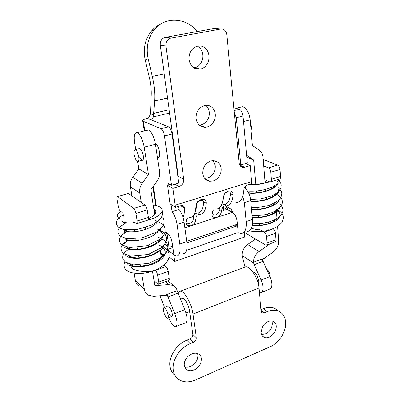 <?xml version="1.0" encoding="UTF-8"?>
<svg xmlns="http://www.w3.org/2000/svg" width="402" height="402" viewBox="0 0 402 402"><rect width="100%" height="100%" fill="white"/><g stroke="black" fill="none" stroke-linecap="round" stroke-linejoin="round"><path stroke-width="0.6" d="M133.946 150.891L135.419 149.785C136.931 150.906 138.047 153.293 138.765 156.946C139.167 160.071 138.785 161.614 137.615 161.564L135.409 158.931L133.997 154.338L133.946 150.891M250.426 122.896L251.682 127.102L251.104 130.7M159.483 245.411C165.473 247.446 168.704 250.607 169.172 254.898C169.418 257.436 168.292 260.215 165.805 263.23C164.152 265.054 160.9 267.229 156.051 269.762L148.459 272.275C137.615 275.028 126.64 272.646 124.806 268.189M160.745 253.511L161.755 253.833M148.222 219.984C151.891 219.055 154.901 217.864 157.257 216.407C161.242 213.874 162.775 211.472 161.86 209.206C160.78 207.075 157.891 205.643 153.182 204.914M120.731 211.407C116.595 214.226 116.118 216.562 119.299 218.412L120.937 215.562M162.122 256.667L161.182 256.32M131.012 266.049C131.454 270.626 141.424 271.998 150.665 271.315M153.815 208.975C155.393 209.894 156.066 211.03 155.845 212.377C155.278 214.542 152.835 216.638 148.504 218.653M138.901 148.71L139.911 148.624C141.439 149.74 142.554 152.117 143.268 155.755C143.655 158.875 143.258 160.413 142.072 160.373L142.072 160.373M141.75 160.242L139.755 157.554M154.68 214.532L150.83 189.804L157.001 181.212C159.122 178.212 159.956 174.976 159.514 171.488L155.479 144.273L144.202 147.182L148.464 174.574L142.218 183.252C140.067 186.297 139.238 189.558 139.73 193.03L141.268 202.452M158.569 284.154L168.659 280.495C169.257 280.495 169.458 279.757 169.262 278.269L158.735 282.068L157.634 275.164C157.192 272.968 156.463 271.325 155.433 270.234L155.272 270.089M164.076 264.893L166.006 266.526C167.056 267.596 167.795 269.224 168.217 271.405L169.262 278.269M155.951 222.703L156.076 223.507M157.333 231.567L157.433 232.24M158.695 240.321L158.78 240.868M160.041 248.979L161.418 257.823M131.931 195.94L130.389 186.779C129.891 183.407 130.685 180.247 132.771 177.302L142.218 183.252M144.202 147.182C142.75 139.745 140.489 134.971 137.409 132.856L137.002 132.705C134.509 132.64 133.69 135.846 134.539 142.318L135.7 149.534M132.771 177.302L138.826 168.905L137.64 161.569M138.826 168.905L148.464 174.574M151.328 264.104L151.087 262.632L151.328 264.104M149.936 255.577L149.685 254.034L149.936 255.577M148.529 246.949L148.268 245.336L148.529 246.949M147.107 238.215L146.83 236.532L147.107 238.215M145.665 229.381L145.378 227.622L145.665 229.381M158.735 282.068C158.941 283.561 158.76 284.299 158.187 284.289L154.026 280.626M146.655 130.328L148.639 130.087C151.8 132.157 154.082 136.886 155.479 144.273M164.061 307.48L164.961 308.017C166.473 309.751 167.539 312.158 168.152 315.243C168.418 317.208 168.177 318.193 167.423 318.203L166.483 317.625L164.629 314.666L163.333 310.465L163.403 307.932L168.081 305.947L168.986 306.48C170.513 308.203 171.579 310.6 172.187 313.681C172.448 315.64 172.197 316.625 171.428 316.64L170.478 316.072L168.523 312.922M152.474 271.134L154.845 285.666L168.599 284.606L173.292 285.52C175.292 286.626 176.573 288.34 177.141 290.666L184.789 309.661C187.252 316.178 187.699 320.484 186.141 322.585M122.123 212.492L120.329 211.09C119.429 210.201 118.746 208.648 118.278 206.427L116.997 199.281C116.716 197.457 116.887 196.563 117.51 196.588L127.921 193.583M128.585 193.603L144.931 205.01C145.971 205.94 146.725 207.588 147.197 209.96L148.403 217.492C148.645 219.321 148.418 220.216 147.72 220.185L136.961 223.547M168.76 317.68L169.157 318.66C171.307 323.585 173.362 326.303 175.327 326.811L176.192 326.555C177.669 324.474 177.176 320.148 174.714 313.575L167.262 295.163L153.514 296.314L148.042 295.093C146.052 293.822 144.831 291.942 144.368 289.465L141.615 273.365M134.047 273.104L135.363 280.601C135.831 283.018 137.032 284.857 138.981 286.113M164.513 307.309L160.021 295.751M140.494 266.787L140.162 264.848M138.966 257.868L138.695 256.265M137.494 249.255L137.208 247.577M136.007 240.537L135.705 238.783M134.549 232.019L134.188 229.889M132.57 264.727L132.766 265.843M122.896 213.477L124.203 217.216M133.137 222.768L133.836 221.758L136.524 223.683C137.198 223.723 137.399 222.829 137.137 220.989L135.866 213.412C135.379 211.025 134.63 209.357 133.62 208.407L117.771 196.724M167.86 296.967L177.915 293.204M276.274 209.271C281.445 211.693 283.822 214.874 283.4 218.799L281.857 222.532L278.355 225.919C275.239 227.874 271.561 229.426 267.32 230.582C260.928 232.004 254.984 232.065 249.491 230.763M268.636 181.488L267.752 182.196L269.782 181.955M270.933 181.694L273.682 180.835M251.446 228.256C256.2 229.904 262.044 230.426 268.978 229.823M252.747 271.782L254.365 272.295L257.004 275.45L258.818 281.124L258.385 284.254M266.461 269.038L266.712 269.184C268.526 270.621 269.642 272.797 270.059 275.712L270.054 276.827M155.247 142.911C157.242 144.584 158.649 147.655 159.458 152.122L159.303 156.966L157.664 158.257M169.584 113.042L153.363 116.897C152.84 118.329 151.901 119.238 150.534 119.62L147.343 118.339C144.273 119.108 142.72 119.912 142.69 120.751L143.343 121.339L144.795 130.786M230.075 213.065L229.849 210.889M223.19 206.879L223.577 210.437C223.462 208.909 223.783 208.11 224.547 208.05L232.582 212.417C234.914 214.1 236.406 217.025 237.054 221.195L238.225 232.713L241.004 233.582C244.908 233.286 246.632 229.296 246.17 221.608L244.361 202.623L250.722 200.573L252.446 219.492C252.868 227.15 251.094 231.14 247.129 231.462M197.608 31.492C189.86 22.793 180.689 19.115 170.086 20.462C164.021 21.537 158.875 24.467 154.644 29.261C147.956 37.522 145.8 47.386 148.177 58.853L145.233 60.099C142.871 48.773 145.001 39.029 151.619 30.859C154.207 27.889 157.232 25.617 160.7 24.04M153.363 116.897L154.624 100.972C155.152 93.661 154.378 85.465 152.298 76.38L148.177 58.853M145.233 60.099L149.318 77.385C150.835 83.958 151.469 89.988 151.217 95.48L150.474 113.751L148.931 117.505L147.343 118.339M165.247 231.698L167.825 233.597C169.89 235.492 171.332 238.607 172.156 242.944L173.905 254.868L176.292 255.963C179.543 255.953 180.724 251.974 179.825 244.029L177.031 224.331L184.086 222.055L186.769 241.677C187.623 249.602 186.382 253.582 183.056 253.622M222.663 202.095L222.944 204.653M242.783 196.282L244.361 202.623M239.456 164.448L240.773 165.011L236.26 117.731L243.014 116.017L247.305 163.101L240.773 165.011M234.281 112.289L236.26 117.731M177.031 224.331C176.192 219.266 174.533 215.05 172.051 211.673L179.101 209.477C181.609 212.819 183.272 217.015 184.086 222.055M179.101 209.477L178.664 206.306M168.227 185.071L167.956 183.181L171.493 185.232L178.759 183.111L172.046 134.027C171.368 130.263 170.177 127.861 168.473 126.826L150.534 119.62M237.612 226.678L235.19 224.979M169.091 256.918L174.729 261.466L173.739 254.737L167.202 249.582L172.85 247.667M186.593 250.315L238.205 232.542M243.903 189.272L245.738 188.704C248.471 191.769 250.129 195.729 250.722 200.573M245.738 188.704L245.496 186.116M234.115 110.565L239.316 109.279C241.265 110.173 242.496 112.424 243.014 116.017M239.316 109.279L233.838 107.721M171.493 185.232L164.508 135.941C163.815 132.157 162.629 129.74 160.951 128.69L143.343 121.339M172.051 211.673L171.016 204.457M174.729 261.466L244.753 236.979L244.31 232.436M185.583 359.644C187.066 357.031 189.116 355.137 191.744 353.971C194.553 352.85 196.965 352.951 198.98 354.268C200.317 355.232 201.116 356.604 201.382 358.388C201.548 363.433 199.106 367.307 194.06 370.016C191.814 370.966 189.754 371.091 187.875 370.388L186.478 369.589L184.322 365.735C184.056 363.765 184.473 361.735 185.583 359.644M197.623 353.569L197.94 354.876C198.111 359.88 195.694 363.715 190.684 366.383C188.463 367.317 186.417 367.438 184.553 366.735M262.461 326.851C263.858 324.389 265.722 322.635 268.054 321.595C270.013 320.791 271.772 320.746 273.335 321.459C275.063 322.339 276.038 323.901 276.259 326.138C276.189 330.987 273.903 334.635 269.395 337.082C267.4 337.921 265.606 337.976 263.998 337.243L263.838 337.162C262.25 336.273 261.34 334.776 261.109 332.665L262.461 326.851M271.802 321.007L272.32 323.118C272.265 327.937 269.998 331.549 265.521 333.956L261.546 334.544M261.034 310.374L264.285 312.831L262.27 312.877L261.094 311.037L259.004 288.028L193.01 314.052C191.804 304.198 184.508 291.038 180.483 291.143C179.297 291.068 178.468 291.812 177.985 293.38M190.086 338.856C192.01 337.866 192.94 336.394 192.87 334.444L196.322 337.816C196.387 339.78 195.452 341.268 193.508 342.273L190.086 338.856L186.85 340.192L190.252 343.63C179.714 347.755 171.493 360.77 173.312 370.478C173.9 373.96 175.413 376.739 177.84 378.81C182.669 382.478 188.553 382.865 195.498 379.965L270.229 346.695C279.269 342.841 286.495 331.293 285.646 322.092C285.164 316.851 282.862 313.238 278.742 311.248C275.315 309.786 271.466 309.912 267.189 311.625L263.265 308.686C267.511 307.002 271.34 306.887 274.752 308.349L278.43 311.022M174.589 375.051C172.172 372.986 170.669 370.227 170.076 366.77C168.252 357.132 176.388 344.253 186.85 340.192M190.252 343.63L193.508 342.273M181.397 298.907L182.573 298.178C184.825 298.123 188.855 305.414 189.533 310.867L192.87 334.444M196.322 337.816L193.01 314.052M263.265 308.686L260.963 309.635M264.285 312.831L267.189 311.625M243.697 267.536L245.722 266.782C250.602 266.29 258.335 278.48 259.004 288.028M202.779 173.714C203.512 178.031 205.814 180.548 209.673 181.267L213.166 180.965C215.703 180.156 217.763 178.518 219.341 176.046C220.798 173.624 221.401 171.066 221.15 168.383C220.844 165.83 219.804 163.805 218.025 162.318L213.728 160.649L210.879 160.966C205.316 163.177 202.618 167.428 202.779 173.714M204.668 178.408L207.367 178.061C209.879 177.272 211.909 175.659 213.462 173.227C214.899 170.84 215.487 168.327 215.231 165.679L213.095 160.634M196.156 118.721C197.206 124.223 200.221 127.067 205.196 127.258L206.995 126.987C209.638 126.263 211.774 124.625 213.407 122.072C214.914 119.565 215.537 116.876 215.266 114.002C214.934 111.264 213.844 109.058 211.99 107.374C210.156 105.806 208.03 105.138 205.618 105.369L204.548 105.555C198.759 107.625 195.965 112.012 196.156 118.721M199.327 125.133L201.1 124.871C203.708 124.163 205.819 122.555 207.422 120.042C208.909 117.58 209.512 114.932 209.236 112.103C208.904 109.404 207.819 107.228 205.98 105.57L205.729 105.359M189.046 59.682C190.518 66.556 194.297 69.697 200.382 69.104L200.563 69.064C203.236 68.39 205.397 66.772 207.045 64.199C208.608 61.606 209.246 58.767 208.955 55.687C208.603 52.742 207.457 50.325 205.517 48.426C203.266 46.371 200.673 45.587 197.749 46.079L196.779 46.32C191.327 48.597 188.749 53.054 189.046 59.682M193.995 67.968L194.568 67.858C197.206 67.199 199.337 65.611 200.955 63.079C202.497 60.531 203.116 57.742 202.819 54.707C202.462 51.818 201.322 49.436 199.402 47.567L197.432 46.145M227.889 191.809L227.803 192.146L227.602 191.86M227.803 192.146L227.944 191.804M231.296 191.121C232.527 191.834 233.15 192.975 233.16 194.543C232.356 202.095 229.813 205.884 225.537 205.919C223.341 205.955 221.994 207.698 221.497 211.15C221.125 213.944 219.562 216.03 216.804 217.407L213.648 217.251C212.432 216.567 211.874 215.562 211.985 214.226C212.246 212.035 212.894 210.502 213.939 209.633M212.985 210.784L212.663 212.583C212.035 217.07 219.281 214.688 219 210.542L219.733 207.558M221.391 205.271L223.497 204.633C227.447 204.583 229.783 201.05 230.502 194.035L233.16 194.543C233.205 192.483 232.225 191.236 230.21 190.799C226.256 191.151 223.924 193.437 223.21 197.663C222.497 205.241 220.05 209.025 215.874 209.015M230.502 194.035C230.753 190.005 223.904 192.101 223.879 196.106L223.452 196.292M187.036 218.713L186.689 220.949C186.176 225.487 193.709 223.015 193.277 218.829C193.679 214.909 195.025 212.959 197.317 212.98C201.005 213.035 203.095 209.522 203.583 202.442C203.719 198.362 196.578 200.548 196.673 204.598C196.543 207.884 195.985 210.457 194.99 212.316M196.091 204.879L196.673 204.598M204.457 199.643C205.623 200.382 206.226 201.487 206.271 202.97C205.718 210.588 203.442 214.361 199.442 214.276C197.392 214.251 196.181 215.974 195.809 219.457C195.508 222.281 193.925 224.401 191.05 225.829L187.448 225.532L185.91 222.658C186.091 220.447 186.654 218.919 187.598 218.07M203.583 202.442L206.271 202.97C206.266 200.975 205.266 199.734 203.281 199.236C199.04 199.472 196.578 201.799 195.895 206.216C195.442 213.869 193.272 217.628 189.382 217.497M239.753 165.157L244.657 167.247L243.064 167.423C240.853 167.106 239.557 165.684 239.18 163.152L226.793 34.547C226.085 30.647 224.045 28.793 220.668 28.999L170.101 38.28C167.086 39.692 165.694 42.24 165.936 45.934L183.699 179.247C183.835 182.82 182.282 185.262 179.031 186.578L172.83 188.402L167.503 185.282L170.217 184.493M178.126 178.488L178.222 176.287L160.308 45.089C160.061 41.461 161.428 38.954 164.398 37.572L165.287 37.331L171.001 38.034M244.657 167.247L250.215 165.609L251.783 183.694L247.109 185.136C245.17 186 244.094 187.478 243.878 189.573C243.27 198.126 240.592 202.477 235.838 202.623M245.476 163.634L250.215 165.609M167.503 185.282L170.121 203.884L175.453 207.296L180.674 205.683L182.392 205.588C183.689 205.94 184.377 206.779 184.463 208.11C184.538 212.11 184.076 215.261 183.086 217.567M167.659 233.477L166.981 233.698L165.106 232.316M233.225 211.643C232.095 211.316 231.522 210.558 231.512 209.367L225.854 206.246C225.944 207.467 226.547 208.236 227.658 208.558M166.981 233.698L169.016 247.32L164.92 244.135M237.366 224.246L186.724 241.341M172.619 246.099L169.016 247.32M172.83 188.402L175.453 207.296M220.668 28.999L214.311 28.472L165.287 37.331M246.607 155.398L246.908 155.519L246.597 155.313M246.768 157.162L253.642 159.906L255.778 184.483M256.345 191.025L256.521 193.055M257.064 199.332L257.22 201.08M257.777 207.553L257.928 209.236M258.486 215.683L258.627 217.316M259.184 223.728L259.35 225.607M259.687 229.497L264.214 232.039L273.164 228.899C274.435 229.778 275.209 231.24 275.486 233.291L275.983 239.773C276.043 241.18 275.677 241.934 274.878 242.024L266.541 245.044M244.381 232.411L266.003 245.24C266.787 245.155 267.139 244.406 267.069 242.989L266.531 236.471C266.24 234.411 265.466 232.934 264.214 232.039M246.908 155.519L253.642 159.906M243.522 121.54L250.16 119.826L252.396 145.564L259.079 150.041C261.365 151.614 262.667 153.996 262.978 157.192L265.069 183.041C265.054 181.483 265.496 180.669 266.4 180.604L269.993 181.985C270.963 181.91 271.42 181.016 271.355 179.302L270.817 172.277C270.521 170.081 269.722 168.614 268.415 167.88L263.687 165.971M250.16 119.826C249.165 112.877 246.778 108.545 242.984 106.831L240.431 107.228M268.35 223.653L268.229 222.205L268.35 223.653M267.702 215.653L267.581 214.145L267.702 215.653M267.049 207.563L266.923 205.995L267.049 207.563M266.39 199.387L266.255 197.759L266.39 199.387M265.722 191.121L265.586 189.432L265.722 191.121M269.827 243.853L259.054 251.567C255.436 254.33 253.572 257.898 253.461 262.26L254.124 264.682L261.119 279.998C263.566 286.088 263.722 290.254 261.581 292.5L260.441 292.877L259.431 292.726M244.989 267.054L242.215 255.592C242.029 251.099 243.823 247.401 247.602 244.496L255.386 239.145M270.305 289.023C272.506 286.762 272.385 282.611 269.938 276.571L262.36 259.717L273.134 252.074C276.893 249.145 278.727 245.391 278.636 240.813L277.561 226.457M263.164 159.488L277.626 165.111C278.953 165.83 279.757 167.282 280.038 169.468L280.531 176.453C280.581 178.156 280.114 179.046 279.124 179.131L270.652 181.779M276.968 218.502L276.365 210.462M275.777 202.628L275.757 202.337M275.174 194.553L275.144 194.121M274.566 186.392L274.521 185.819M262.933 261.385L254.124 264.682M129.142 255.933L128.861 256.164M127.771 247.622L126.665 248.562M162.117 238.311L161.664 237.873M127.168 238.687L125.374 240.019M160.735 229.788L160.177 229.286M126.268 229.924L124.102 231.371M155.76 211.065L154.026 210.331M162.84 255.175L160.85 254.195M131.178 256.813L130.58 257.195M127.032 263.144C128.449 267.42 142.167 268.35 153.298 263.843C164.765 259.426 168.599 251.34 162.117 247.325M129.735 248.617L129.454 248.788M125.474 254.632C126.313 257.928 135.243 259.416 144.559 257.471C154.267 255.421 162.835 250.255 163.961 245.426M161.378 239.406L160.569 238.878M128.273 240.331C125.967 241.637 124.53 243.019 123.967 244.476M123.906 246.029C124.53 249.315 133.534 250.803 143.062 248.823C152.981 246.743 161.71 241.547 162.709 236.733M162.363 233.522L158.976 230.336M130.389 186.779L139.73 193.03M166.006 266.526L155.433 270.234M168.217 271.405L157.634 275.164M165.348 281.696L168.599 284.606M135.363 280.601L144.368 289.465M174.714 313.575L184.789 309.661M133.62 208.407L144.931 205.01M135.866 213.412L147.197 209.96M137.137 220.989L148.403 217.492M164.518 295.359L177.141 290.666M279.149 219.236L277.661 218.04M252.265 225.507C260.772 226.251 268.571 224.713 275.656 220.904C281.315 216.884 281.536 213.201 276.32 209.859M252.275 217.618C262.928 218.799 278.516 213.633 279.475 208.04M251.541 209.563C262.35 210.658 278.164 205.427 278.928 199.894M250.798 201.427C263.611 202.593 281.722 195.478 278.114 189.432M248.652 193.096C261.355 194.699 281.395 187.473 277.511 181.287M248.16 184.814C254.561 185.227 261.094 184.352 267.752 182.196M153.328 186.327L156.283 205.563M227.035 209.321L223.577 210.437M153.659 113.399L169.136 109.761M150.474 113.751L153.634 114.962M196.407 67.219L193.704 67.782M164.242 73.903L152.298 76.38M167.539 98.053L154.624 100.972M186.915 242.898L236.582 226.075M246.17 221.608L252.446 219.492M179.825 244.029L186.769 241.677M164.508 135.941L172.046 134.027M160.951 128.69L168.473 126.826M212.663 212.583L212.231 212.784M221.497 211.15L219 210.542M223.879 196.106L222.331 202.869M225.537 205.919C225.175 204.864 224.492 204.432 223.497 204.633L221.371 205.311M194.397 213.909L197.317 212.98C198.357 212.769 199.065 213.201 199.442 214.276M186.086 221.271L186.689 220.949M193.277 218.829L195.809 219.457M165.936 45.934L160.308 45.089M174.915 184.232L179.031 186.578M178.222 176.287L183.699 179.247M180.614 205.703L184.463 208.11M232.391 212.311L184.88 227.844M251.647 181.624L175.192 205.146M266.531 236.471L275.486 233.291M267.069 242.989L275.983 239.773M247.602 244.496L259.054 251.567M242.215 255.592L253.546 263.003M269.938 276.571L261.119 279.998M277.626 165.111L268.415 167.88M280.038 169.468L270.817 172.277M280.531 176.453L271.355 179.302M264.476 258.164L253.461 262.26M157.559 158.287L158.689 157.981M174.729 153.67L175.116 153.564M172.976 137.876L172.584 137.971M139.64 148.519L135.152 149.675M138.333 161.373L142.8 160.177M163.991 254.858L160.75 253.536M131.112 256.431L130.107 257.009M125.022 261.858C123.826 263.772 123.751 265.883 124.811 268.189M129.675 248.27L124.163 252.672C122.776 255.024 122.359 257.154 122.911 259.059L125.459 262.194L133.675 264.853L149.117 263.235L161.78 257.23L165.905 253.094C167.408 250.496 168.041 248.029 167.8 245.682C167.282 243.763 166.167 241.989 164.453 240.361L158.207 237.19M128.218 240.014L123.052 243.868L121.218 247.079C120.896 248.637 121.173 250.235 122.042 251.863L123.635 253.496L130.454 256.099L148.157 254.506L162.343 247.124C164.996 244.185 166.443 241.436 166.674 238.873C166.408 236.296 165.338 234.085 163.463 232.23L156.911 228.884M126.751 231.663L121.65 235.326L120.364 237.049C119.831 237.848 119.555 239.18 119.53 241.054L120.309 243.054L122.067 244.918L129.58 247.542L147.212 245.662L160.659 238.798L164.343 234.296C165.398 231.532 165.468 228.984 164.539 226.658L162.237 223.813L155.604 220.477M125.263 223.216L120.329 226.597L118.304 229.542C117.369 232.17 118.208 234.482 120.821 236.471L127.328 238.708L142.006 237.823L156.549 232.085C160.554 229.009 162.961 226.241 163.765 223.783C164.162 221.241 163.85 219.09 162.825 217.336M155.825 212.467L154.283 211.975M123.514 214.789L120.314 216.693M118.505 218.276C117.409 219.261 116.68 220.733 116.314 222.693C116.52 225.442 118.077 227.421 120.992 228.643L123.077 229.351L137.238 229.517L151.876 225.04L159.308 219.984L161.272 217.552C162.614 215.497 162.81 212.713 161.86 209.206M131.007 265.094L130.74 264.405M130.343 264.315L130.348 264.385C130.027 264.657 131.047 265.199 133.409 266.008C138.404 266.632 144.097 266.094 150.489 264.395L158.423 260.531L161.413 257.828L162.343 255.496L162.227 254.979M129.343 257.536C129.575 256.521 129.384 255.999 128.761 255.963L130.952 257.315L136.946 257.958C142.539 257.752 148.057 256.466 153.504 254.094C156.775 252.27 158.921 250.773 159.931 249.607L160.73 248.471M127.962 249.019C128.002 247.883 127.73 247.356 127.143 247.441L127.776 248.104C127.303 248.305 133.283 249.994 139.198 249.089C145.685 248.2 151.247 246.29 155.881 243.361C158.308 241.471 159.534 240.245 159.564 239.687M127.841 238.773L126.635 239.723M126.514 240.381C126.354 239.14 126.012 238.617 125.494 238.813L126.303 239.562C128.112 240.386 130.941 240.738 134.776 240.617C139.479 240.572 149.891 238.014 154.951 234.376C158.197 231.708 157.941 231.582 158.368 230.813M126.499 230.235C124.992 231.205 124.228 231.994 124.203 232.592C125.107 233.532 125.273 229.19 123.821 230.085L124.957 230.974C127.705 231.899 131.71 232.054 136.971 231.436C142.218 230.622 147.047 229.1 151.453 226.869C157.046 223.361 156.574 222.778 157.142 221.854M124.992 221.688L123.967 222.366M123.489 222.773C123.163 221.432 122.7 220.924 122.113 221.251L122.977 221.999C121.937 221.989 128.328 223.718 134.977 222.562M154.147 211.11L155.815 212.497M155.735 212.799L155.845 212.377M148.217 129.941L137.002 132.705M173.292 285.52L167.92 280.767M176.332 326.414L185.247 322.861M128.308 193.473L117.51 196.588M252.496 223.718L261.35 223.522L270.104 221.648L274.551 219.849C280.576 216.382 281.229 214.698 281.802 213.824C283.737 210.748 283.139 207.507 280.003 204.1M277.521 202.387L276.491 201.864M252.104 215.738L263.26 215.095L271.998 212.663L276.536 210.352L280.571 206.799L281.988 204.191C282.576 201.809 282.325 199.829 281.219 198.246C279.511 196.091 277.475 194.563 275.109 193.669M251.366 207.643C258.2 207.628 264.456 206.744 270.144 204.985L277.953 200.774C279.566 199.307 280.556 198.141 280.918 197.281C282.219 193.608 282.591 191.387 277.898 187.508M250.587 199.462L260.973 198.864L271.194 196.096L276.079 193.523C278.903 191.352 280.526 189.392 280.943 187.644C281.36 184.186 281.556 183.247 277.546 179.624M247.521 191.015C251.682 191.302 256.19 191.106 261.044 190.422C266.144 189.297 269.928 188.146 272.385 186.965L276.621 184.392C278.893 183.397 280.199 180.759 280.536 176.478M252.325 225.16C255.531 225.522 259.049 225.437 262.883 224.904C267.446 224.376 273.626 221.608 273.712 221.346C275.656 220.065 276.742 219.115 276.968 218.497M252.245 217.296C257.3 217.683 262.521 217.11 267.913 215.588L273.777 212.959C275.546 211.673 276.45 210.809 276.501 210.377M251.511 209.266C260.647 209.588 268.018 208.035 273.621 204.603C275.149 203.457 275.948 202.648 276.008 202.176M250.773 201.151C256.692 201.472 262.637 200.633 268.601 198.638L273.37 196.216C275.018 194.839 275.727 194.071 275.491 193.905M248.511 192.804C255.913 193.643 266.722 191.734 271.958 188.498C276.787 184.784 274.194 186.211 274.943 185.518L274.822 185.99M274.712 185.518L274.481 185.237M248.783 184.618C255.461 184.99 262.064 183.955 268.586 181.513M185.97 312.952L189.623 311.525M183.036 298.289L180.448 299.269M167.915 318.007L171.93 316.444M142.69 120.751L144.258 130.916M152.881 186.945L155.725 205.412M154.644 29.261L151.619 30.859M185.242 368.232L186.478 369.589M262.395 335.982L263.838 337.162M261.627 312.389L262.27 312.877M274.752 308.349L278.742 311.248M180.483 291.143L245.722 266.782M209.673 181.267L205.166 178.98M205.196 127.258L199.337 125.138M194.568 67.858L200.563 69.064M187.448 225.532L186.453 224.633M164.398 37.572L170.101 38.28M240.723 166.418L243.064 167.423M242.461 106.731L235.969 108.329M269.134 289.41L261.782 292.344"/></g></svg>
